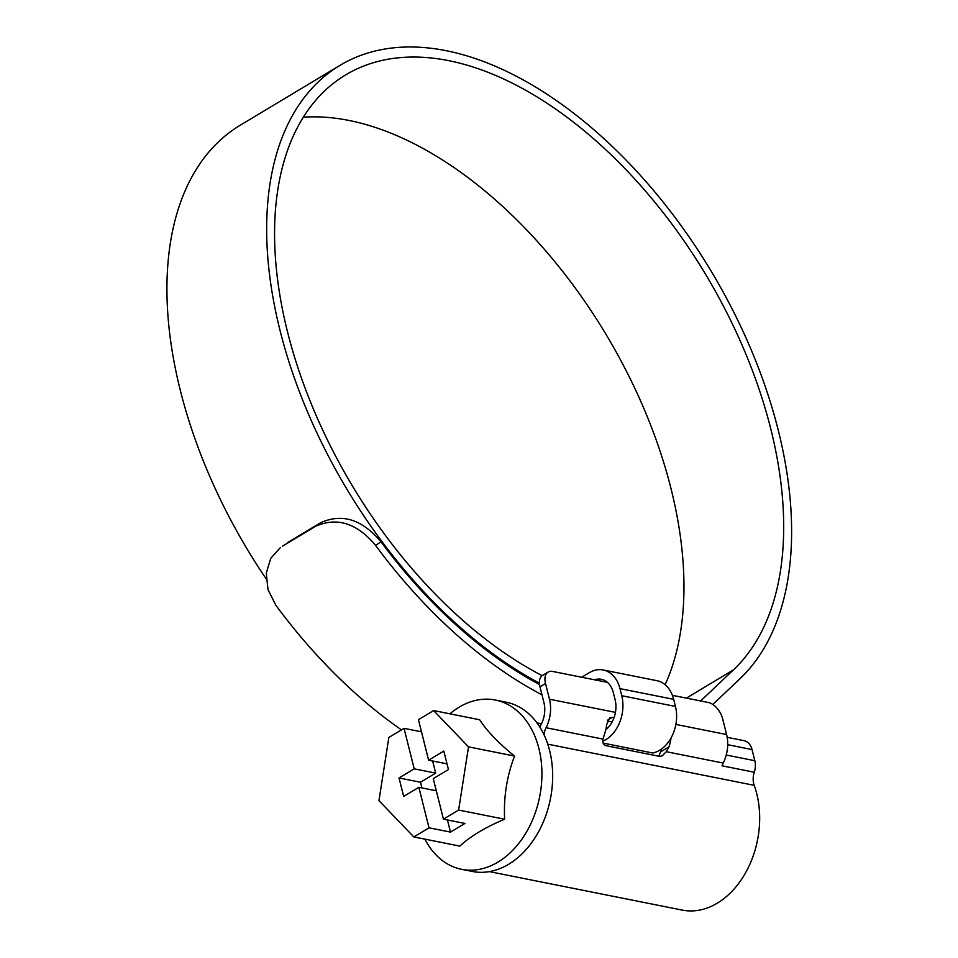 <?xml version="1.0" encoding="UTF-8"?>
<svg xmlns="http://www.w3.org/2000/svg" width="958" height="958" viewBox="0 0 958 958"><rect width="100%" height="100%" fill="white"/><g stroke="black" fill="none" stroke-linecap="round" stroke-linejoin="round"><path stroke-width="1.44" d="M726.248 755.012L754.832 760.712A15.831 11.448 101.3 0 1 754.281 772.232A15.831 11.448 -78.7 0 0 754.209 785.332A83.142 60.079 101.3 0 1 756.736 793.643A83.142 60.079 101.3 0 1 742.678 877.636A83.142 60.079 101.3 0 1 682.3 910.1L489.37 871.624M539.917 727.218A7.915 5.724 -78.7 0 0 540.061 726.571L541.39 723.925A23.758 17.16 -78.7 0 0 543.928 702.537L539.977 686.838A15.831 9.149 -121 0 1 542.563 675.402L548.108 672.085A15.831 9.149 59 0 0 545.521 683.521L539.977 686.838M543.988 734.702A15.831 11.448 101.3 0 1 546.084 727.733A31.674 22.884 -78.7 0 0 549.461 699.208L545.521 683.521M727.17 737.313L744.055 740.678A15.831 11.448 101.3 0 1 752.03 749.563L727.709 744.701M754.832 760.712L752.03 749.563M548.108 672.085A15.831 9.149 59 0 1 552.694 671.45L607.468 682.371M672.384 695.316L708.345 702.489A15.831 9.149 59 0 1 722.655 718.847L726.595 734.535A31.674 22.884 101.3 0 1 723.206 763.059A15.831 11.448 -78.7 0 0 722.069 765.813L754.281 772.232M658.781 756.221L660.505 751.958L668.923 746.905L666.277 751.707L662.313 755.814L659.595 756.389L605.923 745.683C603.324 744.749 602.354 742.558 603.013 739.085L604.522 734.056A31.674 22.884 101.3 0 0 606.677 724.583L609.743 717.817L612.162 717.41L607.899 719.973M614.006 717.77L612.162 717.41M668.923 746.905A31.674 22.884 -78.7 0 0 671.019 738.019M660.505 751.958A7.915 5.724 -78.7 0 0 660.828 750.653L661.739 748.857M612.138 721.949L607.456 721.015M443.434 819.162L464.905 823.449L450.5 832.095L429.028 827.82L413.832 836.933L459.852 846.106C470.45 836.238 485.371 827.269 504.638 819.234C503.525 797.343 506.83 776.279 514.542 756.054C498.531 743.109 486.904 731.002 479.659 719.757L433.639 710.573L468.522 746.869L458.619 810.049L443.434 819.162L433.256 778.662L448.452 769.549L443.805 751.072L428.621 760.197L447.015 763.861M424.873 839.136A86.304 62.366 -78.7 0 0 461.6 869.313A86.304 62.366 -78.7 0 0 524.289 835.604A86.304 62.366 -78.7 0 0 538.875 748.426A86.304 62.366 -78.7 0 0 495.37 700.035A86.304 62.366 -78.7 0 0 449.865 713.818M461.6 869.313L472.342 871.457A86.304 62.366 -78.7 0 0 535.019 837.747A86.304 62.366 -78.7 0 0 549.617 750.557A86.304 62.366 -78.7 0 0 506.099 702.178L495.37 700.035M428.621 760.197L418.442 719.697L433.639 710.573M429.028 827.82L418.85 787.32L403.665 796.433L399.019 777.956L414.215 768.843L404.036 728.343L421.496 731.828M414.215 768.843L435.686 773.118L432.633 760.999M413.832 836.933L378.949 800.637L388.852 737.456L404.036 728.343M468.522 746.869L514.542 756.054M458.619 810.049L504.638 819.234M418.85 787.32L436.309 790.793M450.5 832.095L447.446 819.964M421.927 787.931L420.49 782.243L435.686 773.118M420.49 782.243L399.019 777.956M605.791 729.661A23.758 17.16 -78.7 0 0 615.108 699.711L613.324 692.61A23.758 17.16 -78.7 0 0 601.349 679.294A23.758 17.16 -78.7 0 0 594.523 679.797M603.133 743.097L652.697 752.988A33.255 24.034 -78.7 0 0 675.438 706.429L673.654 699.328A33.255 24.034 -78.7 0 0 656.889 680.683L603.205 669.977A33.255 24.034 -78.7 0 0 589.206 672.744L581.722 677.234M602.762 741.145A33.255 24.034 -78.7 0 0 621.766 695.724L619.97 688.622A33.255 24.034 -78.7 0 0 603.205 669.977M542.192 675.653A356.304 205.898 -121 0 1 287.592 332.139A356.304 205.898 -121 0 1 345.754 74.832A356.304 205.898 -121 0 1 770.675 428.489A356.304 205.898 -121 0 1 733.469 669.858L700.669 700.957M303.351 117.199A356.304 205.898 -121 0 1 670.947 488.352A356.304 205.898 -121 0 1 665.127 684.719M539.426 683.174A367.393 212.293 -121 0 1 280.083 330.642A367.393 212.293 -121 0 1 340.042 65.324A367.393 212.293 -121 0 1 778.195 429.986A367.393 212.293 -121 0 1 739.827 678.863L712.824 704.465M266.168 578.871A367.393 212.293 -121 0 1 180.355 390.505A367.393 212.293 -121 0 1 240.314 125.187L340.042 65.324M541.977 694.778A380.063 219.621 -121 0 1 375.632 545.473C357.106 523.188 337.096 516.793 315.601 526.289L320.858 522.613C342.269 513.105 362.292 519.487 380.937 541.773L375.632 545.473M282.359 546.252L315.601 526.289M280.514 547.437L270.707 558.406L266.276 573.243L268.024 589.709L275.904 605.348A380.063 219.621 -121 0 0 401.474 729.876M287.616 542.575L320.858 522.613M539.546 684.527A368.974 213.215 -121 0 1 380.937 541.773M754.209 785.332L547.76 744.162M549.461 699.208L615.455 712.369M675.857 724.416L726.595 734.535M603.013 739.085L546.084 727.733M723.206 763.059L666.277 751.707M621.766 695.724L675.438 706.429M619.97 688.622L673.654 699.328M686.395 698.119L733.469 669.858M541.462 723.769L536.983 722.871"/></g></svg>
